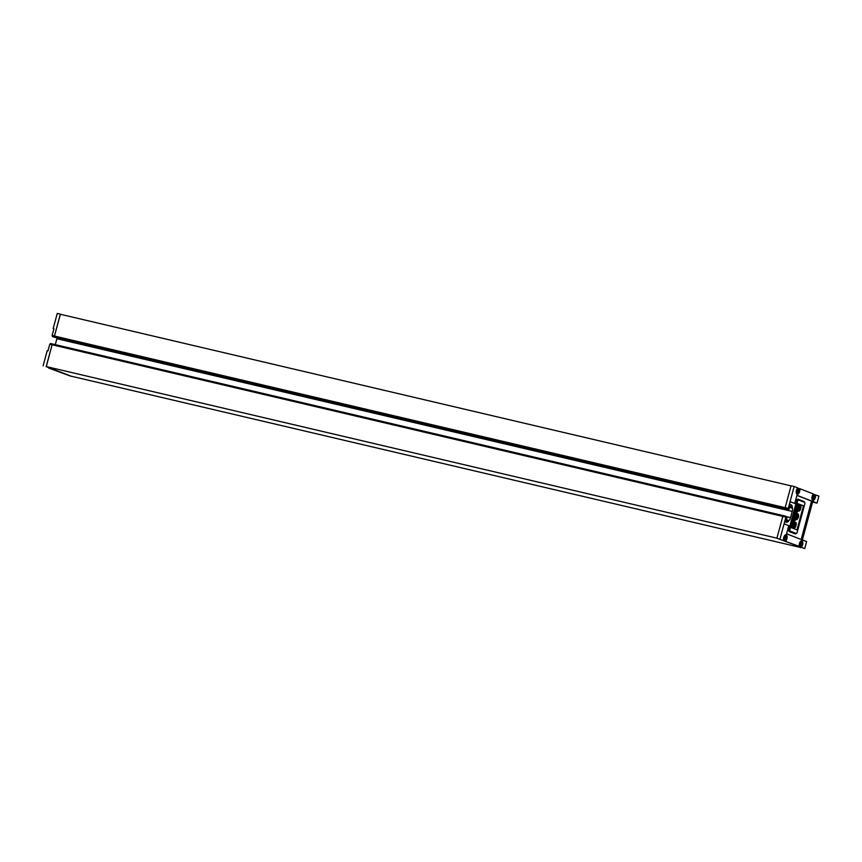 <?xml version="1.0" encoding="UTF-8"?>
<svg xmlns="http://www.w3.org/2000/svg" width="862" height="862" viewBox="0 0 862 862"><rect width="100%" height="100%" fill="white"/><g stroke="black" fill="none" stroke-linecap="round" stroke-linejoin="round"><path stroke-width="1.29" d="M801.326 542.963A1.304 0.636 -76.8 0 1 801.326 545.053A1.304 0.636 -76.8 0 1 800.302 544.655A1.304 0.636 -76.8 0 1 801.326 542.963M801.121 545.064L800.464 545.226L801.035 543.038L801.391 544.655L800.421 544.903M798.384 489.648A1.304 0.636 -76.8 0 1 798.395 491.728A1.304 0.636 -76.8 0 1 797.372 491.329A1.304 0.636 -76.8 0 1 798.384 489.648M798.19 491.749L797.533 491.911L798.104 489.713L798.46 491.329L797.49 491.577M785.648 536.886A1.304 0.636 -76.8 0 1 785.648 538.965A1.304 0.636 -76.8 0 1 784.625 538.567A1.304 0.636 -76.8 0 1 785.648 536.886M785.444 538.976L784.786 539.149L785.357 536.951L785.713 538.567L784.743 538.815M814.062 495.725A1.304 0.636 -76.8 0 1 814.073 497.816A1.304 0.636 -76.8 0 1 813.049 497.417A1.304 0.636 -76.8 0 1 814.062 495.725M813.868 497.827L813.211 497.988L813.782 495.801L814.137 497.417L813.168 497.665M70.975 376.134L48.714 368.085A3.491 1.692 103.2 0 0 48.918 367.88M70.943 376.241L48.714 368.085M57.258 313.423L60.351 314.145L54.446 336.029L52.129 335.48L53.95 328.745L53.175 328.562L57.258 313.423M800.227 546.476A2.543 1.228 -76.8 0 1 799.753 546.54L776.91 538.254L782.804 516.37L785.896 517.092L784.14 523.859L788.741 525.648L786.543 533.783L806.627 541.584L804.742 548.577L776.91 538.244M804.742 548.577L799.279 546.465A3.491 1.692 -76.8 0 1 799.742 542.629A3.491 1.692 -76.8 0 1 801.779 540.819A3.491 1.692 -76.8 0 1 802.791 543.566A3.491 1.692 -76.8 0 1 801.272 547.23M812.586 502.05L817.014 503.096L818.9 496.092L813.232 494.185M791.068 485.769L794.161 486.491L788.256 508.375L785.163 507.653L791.068 485.78M815.43 494.745A3.491 1.692 -76.8 0 1 814.967 498.581A3.491 1.692 -76.8 0 1 812.931 500.391A3.491 1.692 -76.8 0 1 811.918 497.633A3.491 1.692 -76.8 0 1 813.437 493.98L799.753 488.668A3.491 1.692 -76.8 0 1 799.289 492.504A3.491 1.692 -76.8 0 1 797.253 494.303A3.491 1.692 -76.8 0 1 796.24 491.555A3.491 1.692 -76.8 0 1 797.759 487.892L794.161 486.491M799.753 488.668L797.555 488.097M796.176 533.416L790.195 531.1A1.358 0.657 -76.8 0 1 789.926 529.548L797.598 501.113A1.358 0.657 -76.8 0 1 798.524 500.025A1.358 0.657 -76.8 0 1 798.568 500.046L804.548 502.363A1.358 0.657 -76.8 0 1 804.817 503.914L797.145 532.35A1.358 0.657 -76.8 0 1 796.219 533.427A1.358 0.657 -76.8 0 1 796.176 533.416L788.784 530.863M803.481 505.811L796.994 529.871L791.262 527.641L797.749 503.591L803.481 505.811L800.238 505.057M43.1 365.908L47.184 350.769L47.96 350.942L49.78 344.207L52.097 344.746L46.3 366.576L776.931 538.168M791.036 485.866L60.405 314.274L54.446 336.029M52.097 344.746L46.182 366.63L70.953 376.231L46.192 366.619M800.927 547.575L70.889 376.112L46.3 366.576M49.856 344.229L50.502 343.518L785.778 516.209M55.297 344.649L56.892 338.723L792.221 511.425A4.526 2.187 103.2 0 0 792.458 508.117L792.2 506.63A4.504 2.177 103.2 0 0 791.101 504.787L790.562 504.582A2.263 1.099 103.2 0 0 790.486 504.55A2.263 1.099 103.2 0 0 788.935 506.393L789.743 507.632L788.773 509.657L787.717 509.248L787.545 508.214L788.321 508.397L790.131 501.662L794.732 503.44L796.93 495.294L817.014 503.096M57.086 337.818A4.526 2.187 -76.8 0 1 56.892 338.723M788.773 509.657L53.433 336.956L52.129 335.48M784.549 540.399A2.543 1.228 -76.8 0 1 784.075 540.463L783.59 540.345A3.491 1.692 -76.8 0 1 784.064 536.541A3.491 1.692 -76.8 0 1 786.101 534.742A3.491 1.692 -76.8 0 1 787.114 537.489A3.491 1.692 -76.8 0 1 785.594 541.153M785.896 517.092L779.991 538.976M794.732 503.44L790.109 501.77M53.175 328.562L53.918 328.853M785.163 507.653L787.545 508.214M797.835 499.141L797.943 499.163A1.638 0.787 103.2 0 0 797.889 499.152A1.638 0.787 103.2 0 0 796.779 500.456L788.881 529.721A1.638 0.787 103.2 0 0 789.193 531.585L795.217 533.923A1.638 0.787 103.2 0 0 795.27 533.934A1.638 0.787 103.2 0 0 796.057 533.395M797.943 499.163L803.966 501.501A1.638 0.787 103.2 0 1 804.386 502.298M785.379 519.592L789.118 520.476L788.191 521.499A4.504 2.177 103.2 0 1 786.532 522.264A4.504 2.177 103.2 0 1 786.392 522.221L785.853 522.016A2.263 1.099 103.2 0 1 785.422 519.409L786.359 519.312L787.038 517.642L785.842 516.219L785.196 516.931M801.186 539.472L811.541 501.091L796.897 495.402M792.221 511.425L790.551 517.631A4.526 2.187 103.2 0 1 789.118 520.476M802.36 539.924L812.683 501.684A9.525 0.56 -164.9 0 0 811.541 501.091M52.205 335.512L785.228 507.675M797.555 499.206L802.716 501.21A1.638 0.787 -76.8 0 1 803.104 501.803M794.247 532.964A1.358 0.657 -76.8 0 1 794.193 532.953A1.358 0.657 -76.8 0 1 794.15 532.942L796.219 533.427M793.665 518.708L796.596 519.614L797.318 519.032L795.518 519.366M795.13 519.129L795.238 520.379L795.13 519.129L793.654 518.784M796.8 513.515L798.449 514.829A2.586 1.25 -76.8 0 1 797.318 519.032L795.152 519.053A3.308 1.605 -76.8 0 1 794.893 517.556L794.031 517.362M796.046 518.536A2.586 1.25 -76.8 0 1 795.895 517.642L794.893 517.556L795.723 514.485L794.861 514.291M795.895 517.642L796.617 514.959L795.723 514.485A3.308 1.605 -76.8 0 1 796.66 513.461L795.184 513.105M797.565 515.498A1.228 0.593 -76.8 0 1 797.813 516.855A1.228 0.593 -76.8 0 1 796.962 517.879A1.228 0.593 -76.8 0 1 796.671 516.543A1.228 0.593 -76.8 0 1 797.522 515.487A1.228 0.593 -76.8 0 1 797.565 515.498M795.971 510.175L798.902 511.091L799.613 510.498L797.824 510.832M797.425 510.595L797.544 511.856L797.425 510.595L795.949 510.25M799.871 506.975A1.228 0.593 -76.8 0 1 800.119 508.332A1.228 0.593 -76.8 0 1 799.268 509.345A1.228 0.593 -76.8 0 1 798.966 508.02A1.228 0.593 -76.8 0 1 799.828 506.964A1.228 0.593 -76.8 0 1 799.871 506.975M795.626 527.091L793.568 528.287A3.308 1.605 -76.8 0 1 792.641 525.4A3.308 1.605 -76.8 0 1 794.355 521.984L792.878 521.639M795.26 524.031A1.228 0.593 -76.8 0 1 795.518 525.389A1.228 0.593 -76.8 0 1 794.667 526.402A1.228 0.593 -76.8 0 1 794.365 525.077A1.228 0.593 -76.8 0 1 795.227 524.021A1.228 0.593 -76.8 0 1 795.26 524.031M796.66 513.461L797.178 514.334L796.93 512.437L797.07 513.612M796.93 512.437L795.454 512.093M794.505 522.038L796.143 523.353A2.586 1.25 -76.8 0 1 796.294 524.247L795.572 526.941A2.586 1.25 -76.8 0 1 793.643 526.65A2.586 1.25 -76.8 0 1 794.883 522.868L796.143 523.353L795.809 522.544L796.143 523.353M794.355 521.984L794.883 522.868L794.635 520.971L793.159 520.616M800.669 506.985L800.173 509.884A2.586 1.25 -76.8 0 1 799.613 510.498L798.352 510.002A2.586 1.25 -76.8 0 1 799.193 506.069A2.586 1.25 -76.8 0 1 800.906 507.19L800.669 506.985M800.238 510.024L801.013 507.136L799.688 504.787A3.308 1.605 -76.8 0 0 797.641 506.748A3.308 1.605 -76.8 0 0 797.447 510.53L798.352 510.002M798.104 514.021L798.449 514.829L798.104 514.021M797.544 511.856L795.637 511.403M797.134 511.694L795.658 511.349M795.238 520.379L793.342 519.937M794.829 520.228L793.352 519.872M794.635 520.971L794.764 522.135M813.254 497.202L814.137 497.417M814.267 496.921L813.232 497.148M813.566 496.243L814.245 496.393M784.829 538.362L785.713 538.567M785.842 538.082L784.819 538.297M785.142 537.392L785.821 537.554M797.576 491.124L798.46 491.329M798.589 490.844L797.555 491.06M797.889 490.155L798.568 490.316M800.507 544.439L801.391 544.655M801.52 544.159L800.496 544.385M800.82 543.48L801.498 543.631M52.173 344.778L782.804 516.381M785.271 520.82L788.191 521.499M52.388 336.546L787.717 509.248M53.412 336.945L788.741 509.647M790.185 504.572L791.101 504.787M789.096 505.897L792.2 506.63M789.764 507.481L792.458 508.117M787.028 516.801L790.551 517.631M802.716 501.21L803.966 501.501M788.773 530.766L790.195 531.1M788.989 529.322L789.926 529.548M796.66 500.897L797.598 501.113M796.617 514.959A2.586 1.25 -76.8 0 1 797.178 514.334L798.449 514.829M801.143 541.767A2.424 1.174 -76.8 0 1 801.768 542.974A2.424 1.174 -76.8 0 1 801.132 545.689A2.424 1.174 -76.8 0 1 799.236 544.892A2.424 1.174 -76.8 0 1 801.143 541.767M800.162 541.842A2.543 1.228 -76.8 0 1 800.917 541.595A2.543 1.228 -76.8 0 1 800.992 541.616A2.543 1.228 -76.8 0 1 801.304 541.864M800.432 541.487L801.768 542.974L801.132 545.689L799.753 546.54A2.543 1.228 -76.8 0 1 799.193 545.98M813.89 494.529A2.424 1.174 -76.8 0 1 814.515 495.747A2.424 1.174 -76.8 0 1 813.879 498.451A2.424 1.174 -76.8 0 1 811.982 497.654A2.424 1.174 -76.8 0 1 813.89 494.529M812.909 494.605A2.543 1.228 -76.8 0 1 813.663 494.357A2.543 1.228 -76.8 0 1 813.739 494.379A2.543 1.228 -76.8 0 1 814.051 494.626M812.974 499.238A2.543 1.228 -76.8 0 1 812.5 499.303A2.543 1.228 -76.8 0 1 811.939 498.753M798.212 488.452A2.424 1.174 -76.8 0 1 798.837 489.659A2.424 1.174 -76.8 0 1 798.201 492.364A2.424 1.174 -76.8 0 1 796.305 491.566A2.424 1.174 -76.8 0 1 798.212 488.452M797.231 488.528A2.543 1.228 -76.8 0 1 797.986 488.28A2.543 1.228 -76.8 0 1 798.061 488.301A2.543 1.228 -76.8 0 1 798.374 488.549M797.296 493.161A2.543 1.228 -76.8 0 1 796.822 493.226A2.543 1.228 -76.8 0 1 796.262 492.665M785.465 535.69A2.424 1.174 -76.8 0 1 786.09 536.897A2.424 1.174 -76.8 0 1 785.454 539.601A2.424 1.174 -76.8 0 1 783.558 538.804A2.424 1.174 -76.8 0 1 785.465 535.69M784.485 535.765A2.543 1.228 -76.8 0 1 785.239 535.517A2.543 1.228 -76.8 0 1 785.314 535.539A2.543 1.228 -76.8 0 1 785.627 535.787M784.754 535.399L786.09 536.897L785.454 539.601L784.075 540.463A2.543 1.228 -76.8 0 1 783.515 539.903M50.481 343.518L785.81 516.219M799.688 504.787L797.565 504.281M793.568 528.287L791.93 527.91M796.165 522.846L795.626 527.081M795.885 522.566L794.43 522.006M800.227 510.035L799.3 511.026M798.18 514.043L796.736 513.483M798.471 514.312L797.005 519.549M813.178 494.249L814.515 495.747L813.879 498.451L812.015 499.195M797.501 488.161L798.837 489.659L798.201 492.364L796.337 493.107"/></g></svg>
